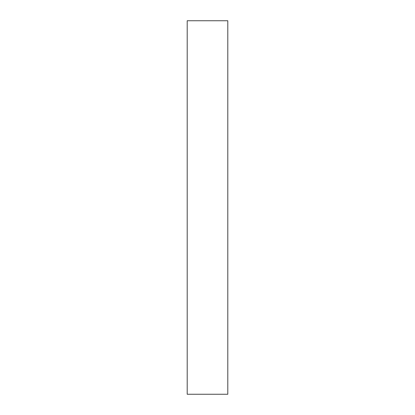 <?xml version="1.0" encoding="UTF-8"?>
<svg xmlns="http://www.w3.org/2000/svg" width="415" height="415" viewBox="0 0 415 415"><rect width="100%" height="100%" fill="white"/><g stroke="black" fill="none" stroke-linecap="round" stroke-linejoin="round"><path stroke-width="0.62" d="M227.799 394.25L227.799 20.75L187.201 20.75L187.201 394.25L227.799 394.25"/></g></svg>
